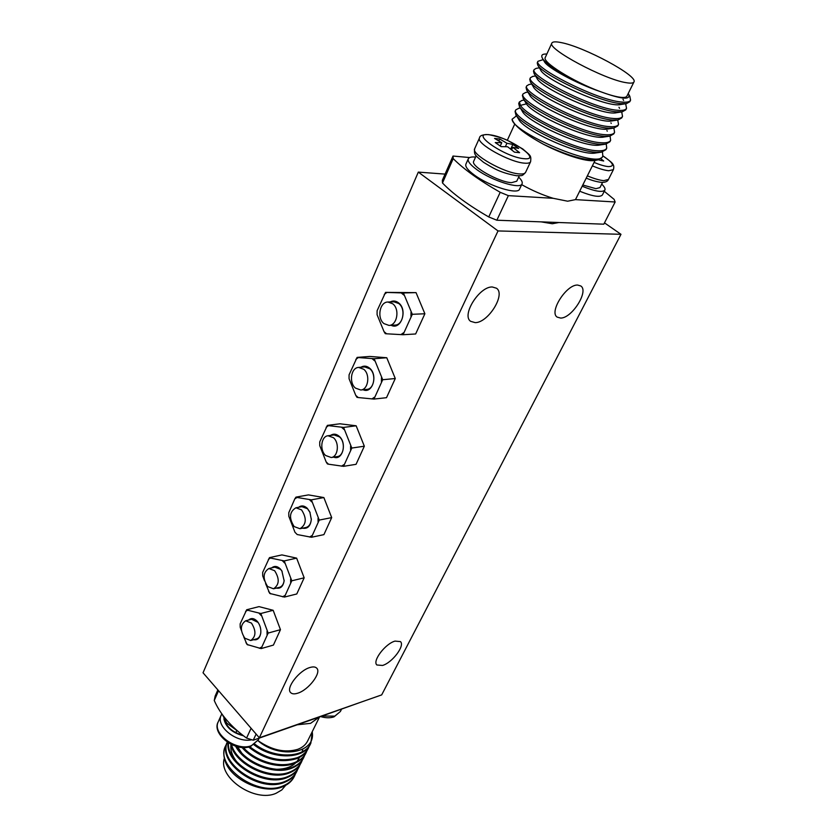 <?xml version="1.0" encoding="UTF-8"?>
<svg xmlns="http://www.w3.org/2000/svg" width="837" height="837" viewBox="0 0 837 837"><rect width="100%" height="100%" fill="white"/><g stroke="black" fill="none" stroke-linecap="round" stroke-linejoin="round"><path stroke-width="1.26" d="M602.567 182.403L599.962 187.593L595.934 188.681L582.908 185.04M519.264 175.822L516.743 181.21L511.533 182.654C498.862 182.236 470.384 166.103 473.69 161.29L476.169 155.776M294.969 532.29L297.198 534.54L311.479 537.26L319.242 520.08L311.385 499.846L297.051 497.46L294.812 498.883L288.786 512.662L288.807 516.262L294.969 532.29L297.198 534.54M319.242 520.08L331.693 517.601L323.909 534.634L311.479 537.26M331.693 517.601L323.867 497.565L311.385 499.846M297.051 497.46L295.963 497.126L294.812 498.883M311.741 501.897L309.449 499.647M318.07 521.849L318.07 518.176M323.867 497.565L308.466 494.897L295.963 497.126M309.554 537.04L311.824 535.68M288.786 512.662L288.807 516.262M302.617 528.178C307.566 529.068 310.464 526.18 311.312 519.515L309.868 512.066L307.263 508.258C304.26 505.548 301.372 505.224 298.589 507.285M295.911 507.787L301.561 509.89C306.949 518.344 306.415 524.621 299.949 528.722L294.164 526.588C288.807 518.093 289.382 511.825 295.911 507.787L301.895 506.667L307.545 508.76L310.14 512.694M311.322 518.825L311.312 519.254C310.904 523.857 309.104 526.619 305.913 527.519L299.949 528.722M403.057 334.727L415.644 333.973L424.882 313.76L416.041 292.626L385.543 292.385L377.11 310.726L377.089 314.743L384.037 331.64L386.6 333.796L403.057 334.727L412.296 314.304L403.403 292.96L386.861 292.448L384.256 294.394M373.961 399.082L386.506 397.69L395.273 378.523L386.767 357.734L369.734 356.447L357.096 357.409L349.071 374.84L349.06 378.722L355.746 395.357L358.205 397.544L373.961 399.082L382.708 379.726L374.149 358.717L358.33 357.566L355.851 359.345M343.547 466.335L356.049 464.326L364.336 446.205L356.154 425.782L339.927 423.794L327.351 425.395L319.744 441.884L319.744 445.64L326.179 461.972L328.522 464.2L343.547 466.335L351.812 448.046L343.599 427.414L328.512 425.646L326.148 427.236M265.601 583.577L269.755 593.443L284.423 597.074L296.779 593.967L304.166 577.812L296.633 558.133L281.902 554.91L269.483 557.63L262.672 572.382L262.692 575.877L264.565 580.836M243.766 636.873L247.041 644.511L261.134 648.591L273.417 645.086L280.458 629.675L273.165 610.299L259.02 606.626L246.685 609.754L240.156 623.847L240.198 627.237L241.433 630.575M498.025 230.939L418.312 172.108L203.035 672.781L259.344 737.795L381.682 694.898L620.981 234.308L498.025 230.939L259.344 737.795M310.579 723.346L297.208 724.79L319.326 717.027L310.579 723.346M319.525 716.964L307.66 740.933C305.787 744.731 302.492 747.525 297.794 749.314C285.009 753.091 271.732 750.182 257.974 740.599M285.647 785.347L281.787 789.95L276.168 793.235C255.013 803.049 217.693 777.594 224.358 758.259M225.383 746.322L225.613 745.819L225.383 746.322C223.448 750.622 223.333 755.445 225.048 760.781C230.667 779.917 264.366 795.317 283.094 786.56C288.336 784.342 292.05 781.015 294.226 776.6M227.266 742.189C216.155 762.517 260.077 794.041 285.375 781.946C290.617 779.739 294.331 776.433 296.507 772.017L296.947 771.139C294.77 775.543 291.056 778.849 285.815 781.067C261.071 792.88 217.725 762.748 227.308 742.22M228.103 742.743C224.755 763.532 265.193 787.952 287.666 777.311C292.908 775.114 296.622 771.819 298.799 767.424L299.238 766.535C297.062 770.929 293.358 774.225 288.106 776.422C266.166 786.77 226.524 763.679 228.47 742.963M237.112 762.214C232.33 756.261 230.269 750.465 230.918 744.804M297.69 769.37L296.947 771.139M295.409 773.974L294.666 775.721C292.479 780.136 288.775 783.453 283.534 785.681C258.173 797.86 214.282 766.19 225.603 745.84L226.649 743.863M304.595 755.466L303.841 757.265C301.676 761.628 297.972 764.903 292.72 767.079C276.022 774.528 246.34 763.386 236.745 746.52M302.283 760.132L301.54 761.911C299.364 766.294 295.66 769.58 290.408 771.766C271.188 780.618 236.296 764.035 231.546 744.616M299.981 764.767L299.238 766.535M302.774 749.282L302.293 751.27M299.479 757.38C295.838 765.206 288.179 769.161 276.492 769.276M241.611 752.829L237.53 746.719M235.888 732.699L236.725 730.711M230.782 744.25C234.36 764.035 270.225 781.8 289.968 772.656C295.22 770.469 298.924 767.184 301.09 762.8L301.54 761.911M235.605 746.185C244.446 763.616 275.111 775.69 292.28 767.979C297.533 765.803 301.236 762.528 303.402 758.155L303.841 757.265M241.998 747.42C253.852 761.869 279.642 769.789 294.603 763.281C299.845 761.115 303.559 757.851 305.725 753.499L306.164 752.599C304.009 756.962 300.305 760.216 295.053 762.371C280.447 768.68 255.473 761.377 243.295 747.483M309.251 746.091L308.497 747.912C306.352 752.254 302.638 755.508 297.386 757.652C281.494 762.476 265.601 758.835 249.698 746.709M248.547 747.002C264.513 759.598 280.646 763.449 296.936 758.563C302.188 756.407 305.903 753.164 308.047 748.812L308.497 747.912M306.917 750.799L306.164 752.599M254.846 744.166C274.055 759.002 304.532 758.395 310.841 743.204L310.391 744.103C304.03 759.441 273.134 759.881 253.977 744.784M310.841 743.204L312.295 731.559M257.932 740.661C279.213 759.347 316.313 753.624 312.191 731.768M256.112 734.07L253.234 740.211L246.549 738.077L251.1 728.274M218.562 690.713L214.251 700.496C220.246 714.275 231.012 726.798 246.549 738.077M217.861 689.897L215.161 696.039L214.251 700.496M359.366 702.724L319.326 717.027M253.234 740.211L297.208 724.79M395.033 641.1C385.323 643.653 372.141 661.042 376.87 664.986L382.54 665.457C392.281 662.695 405.181 645.589 400.473 641.613L395.033 641.1M309.972 667.497C299.217 670.374 285.595 688.024 290.596 692.555C291.987 694.04 294.342 694.26 297.658 693.214C308.455 690.106 321.743 672.76 316.763 668.198C315.423 666.786 313.153 666.555 309.972 667.497M492.302 286.976C479.381 286.348 461.281 315.246 470.614 321.314L475.217 322.632C488.17 322.8 505.893 294.446 496.54 288.242L492.302 286.976M577.593 285.051C566.335 284.454 548.842 312.096 557.16 317.108L560.664 318.07C571.953 318.28 589.122 291.13 580.805 285.972L577.593 285.051M604.492 222.862L620.981 234.308M558.907 222.516L552.305 223.741L541.204 221.868M418.312 172.108L445.064 174.106M242.584 735.137C233.094 732.49 227.151 727.552 224.755 720.343M222.391 714.652L226.806 723.116L237.844 731.256M518.658 177.12C521.566 179.965 522.707 182.173 522.089 183.763L519.589 189.068C518.187 195.073 489.551 186.337 474.443 175.111C467.956 170.34 465.1 166.709 465.874 164.23L468.281 158.852C469.013 157.272 471.451 156.686 475.583 157.084M522.089 183.763C520.729 189.696 492.062 180.876 476.891 169.681C470.384 164.92 467.506 161.311 468.281 158.852M511.616 149.813L512.778 147.291L519.599 152.669L514.462 152.156L507.62 146.757L501.133 146.632L495.263 142.562L501.761 142.708L494.552 138.419L499.731 138.984L506.929 143.263L512.83 144.424L518.658 148.431L512.778 147.291M510.685 149.08L512.83 144.424M505.381 146.642L506.929 143.263M498.862 140.898L499.731 138.984M500.264 145.994L501.761 142.708M601.709 184.13C604.387 186.714 605.454 188.681 604.889 190.02L602.42 194.927C600.108 197.605 592.575 196.392 579.811 191.275M604.889 190.02C602.598 192.667 595.065 191.422 582.29 186.285M600.935 158.821L603.707 161.007L598.455 159.867M626.024 82.654C630.679 83.47 633.337 83.229 633.965 81.921C638.317 75.895 584.059 46.778 561.062 42.572C555.642 41.463 552.566 41.641 551.855 43.105C546.718 48.682 604.011 79.4 626.024 82.654M551.855 43.105L545.264 57.502C541.905 62.022 573.23 81.649 600.098 91.526C607.767 94.393 614.044 96.245 618.92 97.071C623.596 97.814 626.264 97.49 626.934 96.109L633.965 81.921M546.854 54.028C542.23 53.819 540.765 55.221 542.428 58.245C545.975 65.485 576.839 83.24 600.098 91.526C621.263 99.31 630.795 100.22 628.692 94.267L628.221 93.514M625.752 104.28L626.536 108.287C625.657 110.107 622.582 110.766 617.298 110.254C592.23 108.517 528.586 75.424 534.205 69.523L536.193 68.362M534.205 69.513L533.483 71.093L534.069 73.468C538.453 82.968 594.532 110.358 616.524 111.834L622.268 111.813L625.773 109.846L626.547 108.287M537.961 61.3L537.239 62.88L537.72 65.004C541.602 74.106 598.434 101.905 620.594 103.589L626.494 103.61L629.801 101.727L630.575 100.178C629.717 101.947 626.641 102.553 621.378 102.009C596.342 100.042 532.437 66.96 537.961 61.3L543.203 59.615M629.832 96.37L630.575 100.168M621.745 112.21L622.529 116.353C621.629 118.226 618.533 118.917 613.249 118.456C588.149 116.939 524.768 83.836 530.48 77.695L532.698 76.449M534.226 73.719L537.061 78.563C541.382 88.272 602.525 116.312 616.377 112.733L622.268 111.823M537.72 65.004L540.702 70.141C544.594 79.525 606.93 108.151 620.562 104.552L626.494 103.61M542.418 58.255L544.448 61.76C547.325 67.577 576.138 83.48 600.098 91.526M523.083 93.89L522.382 95.439L523.428 98.85C529.769 109.584 583.127 135.364 604.45 136.253L609.734 136.159L613.814 133.878L614.578 132.351C613.626 134.297 610.508 135.081 605.224 134.705C580.062 133.627 517.182 100.503 523.083 93.89L525.73 92.457M613.887 128.092L614.578 132.351M526.766 85.813L526.054 87.372L526.651 89.988C531.16 99.969 586.517 127.078 608.457 128.166L613.845 128.092L617.779 125.916L618.543 124.378C617.612 126.282 614.504 127.025 609.221 126.607C584.09 125.309 520.959 92.196 526.776 85.813L529.057 84.495M617.727 120.026L618.543 124.378M530.48 77.695L529.758 79.253L530.334 81.733C534.728 91.463 590.493 118.749 612.475 120.026L618.062 119.973L621.765 117.902L622.529 116.364M610.068 136.096L610.633 140.281C609.671 142.269 606.532 143.096 601.238 142.75C579.895 142.018 526.693 116.27 520.436 105.389L519.421 101.926L522.026 100.43M523.125 98.421L526.41 103.851C532.824 114.7 589.604 140.47 603.906 137.017L609.263 136.222M529.497 94.801L529.643 95.031C534.1 105.159 593.485 132.497 607.976 128.971L613.375 128.155M533.2 86.598L533.336 86.828C537.699 96.736 597.974 124.441 612.161 120.884L618.062 119.973M515.78 109.898L515.079 111.426L515.833 114.648C521.148 125.508 574.904 151.769 596.53 152.292L601.437 152.156L605.967 149.666L606.72 148.159C605.726 150.189 602.588 151.058 597.283 150.754C572.069 150.116 509.691 116.971 515.78 109.898L518.71 108.297M606.26 144.058L606.72 148.159M519.421 101.915L518.72 103.453L519.411 106.466C524.443 117.034 578.744 143.587 600.485 144.299L605.569 144.173L609.88 141.798L610.633 140.281M602.462 151.957L602.818 155.985C599.773 170.288 512.118 132.204 512.077 119.252L516.324 115.966M518.647 119.293L518.814 119.555C523.983 130.394 580.522 156.425 595.693 152.972L601.437 152.156M522.288 111.237L522.393 111.426C527.32 122.024 584.854 148.526 599.784 145.01L605.109 144.236M512.077 119.252C513.887 125.477 524.412 133.847 543.652 144.362C567.13 155.483 585.011 160.725 597.304 160.087L594.249 160.516M602.828 155.985L602.085 157.482L597.304 160.087M594.741 160.442L594.249 160.526C586.318 161.939 563.803 154.855 543.652 144.362M521.671 184.653C532.269 190.574 542.774 195.115 553.205 198.306L567.653 201.204L575.469 199.624L595.107 160.39M604.251 191.286L614.128 199.373L615.143 201.989L575.469 199.624M553.205 198.306L508.362 195.638L496.843 220.225L603.812 224.18L615.143 201.989M500.202 192.301C479.413 180.436 463.75 169.22 453.215 158.632L442.48 182.979C452.786 193.765 468.207 205.096 488.745 216.95L500.202 192.301L508.362 195.638M442.48 182.979L442.344 180.29L453.016 156.048L453.215 158.632M453.016 156.048L469.662 157.555M496.843 220.225L488.745 216.95M280.458 629.675L268.154 633.065L260.83 613.5L247.647 610.225L245.607 611.387M261.134 648.591L268.154 633.065M273.165 610.299L260.83 613.5M247.647 610.225L246.685 609.754M261.144 615.509L259.031 613.228M267.066 634.697L267.034 631.255M259.344 648.298L261.416 647.189M245.942 642.743L248.003 645.024M240.156 623.847L240.198 627.237M253.632 639.709C257.409 640.368 259.773 638.223 260.736 633.274C261.165 629.152 260.202 625.417 257.838 622.048L257.085 621.138C254.019 618.124 251.184 617.758 248.568 620.039M245.649 620.803L251.466 623.094C256.31 630.878 256.059 636.685 250.713 640.514L244.791 638.192C239.978 630.376 240.261 624.58 245.649 620.803L251.55 619.265L258.12 622.435M260.799 632.803L260.788 632.856C260.255 636.13 258.863 638.139 256.614 638.882L250.713 640.514M304.166 577.812L291.789 580.794L284.224 560.916L270.508 558.038L268.384 559.325M284.423 597.074L291.789 580.794M296.633 558.133L284.224 560.916M270.508 558.038L269.483 557.63M284.549 562.945L282.362 560.685M290.659 582.489L290.648 578.942M282.582 596.823L284.737 595.599M268.625 591.623L270.769 593.893M262.672 572.382L262.692 575.877M276.325 588.097C280.573 588.861 283.178 586.423 284.13 580.794L281.87 570.939L280.301 568.909C277.256 566.032 274.39 565.686 271.69 567.873M268.876 568.522L274.641 570.719C279.736 578.806 279.359 584.822 273.521 588.788L267.641 586.549C262.577 578.43 262.985 572.424 268.876 568.522L274.818 567.162L280.583 569.348L282.142 571.399M284.182 580.271L284.161 580.439C283.649 584.236 282.079 586.538 279.453 587.344L273.521 588.788M326.179 461.972L327.372 463.907L328.522 464.2M364.336 446.205L351.812 448.046M356.154 425.782L343.599 427.414M328.512 425.646L327.351 425.395M343.986 429.475L341.58 427.268M350.598 449.908L350.598 446.079M341.538 466.157L343.944 464.619M319.744 441.884L319.744 445.64M333.712 457.128C342.5 460.946 347.324 443.129 339.247 436.339C336.307 433.828 333.419 433.514 330.573 435.407M328.052 435.742L334.078 434.926L339.508 436.904C345.702 442.114 344.049 456.039 337.206 456.604L331.201 457.515L325.624 455.495C319.452 450.191 321.136 436.234 328.052 435.742L333.482 437.72C339.686 442.972 338.043 456.95 331.201 457.515M355.746 395.357L356.98 397.334L358.205 397.544M395.273 378.523L382.708 379.726M386.767 357.734L374.149 358.717M358.33 357.566L357.096 357.409M374.578 360.789L372.057 358.613M381.442 381.672L381.463 377.696M371.869 398.956L374.401 397.251M349.071 374.84L349.06 378.722M363.101 389.76C372.475 394.258 378.314 375.039 369.567 368.134C366.721 365.832 363.854 365.528 360.977 367.223M358.623 367.422L364.681 366.909L369.818 368.761C376.545 374.055 374.296 389.142 366.784 389.383L360.747 390L355.443 388.096C348.736 382.708 351.027 367.589 358.623 367.422L363.76 369.284C370.509 374.61 368.259 389.76 360.747 390M384.037 331.64L385.292 333.67L386.6 333.796M424.882 313.76L412.296 314.304M416.041 292.626L403.403 292.96M386.861 292.448L385.543 292.385M403.852 295.053L401.226 292.908M410.967 316.334L411.009 312.232M400.892 334.643L403.539 332.77M377.11 310.726L377.089 314.743M391.141 325.29C401.059 330.552 408.037 309.878 398.579 302.868C395.849 300.765 393.045 300.462 390.168 301.958M387.96 302.031L394.039 301.833L398.82 303.569C406.112 308.926 403.172 325.227 395.001 325.091L388.943 325.405L383.963 323.616C376.713 318.154 379.684 301.791 387.96 302.031L392.741 303.779C400.055 309.167 397.115 325.551 388.943 325.405M322.13 716.043L334.81 716.116L340.387 711.492L334.057 716.828C330.186 718.156 325.698 718.073 320.592 716.587M223.877 718.795C225.739 727.186 232.267 732.846 243.431 735.786M218.248 721.787C211.845 733.767 236.735 751.793 251.466 745.641L258.403 739.751L250.723 746.384C235.354 752.787 211.165 733.662 218.248 721.787L221.198 715.175C215.371 726.16 236.536 743.308 251.853 739.772M519.526 173.929C504.638 173.311 470.812 154.238 474.663 148.745C473.826 155.462 475.531 155.462 483.577 162.336C492.669 167.777 499.543 172.673 516.827 175.78C522.414 175.488 521.754 176.544 525.594 172.338C524.987 173.646 522.958 174.18 519.526 173.929M523.993 158.674C543.883 160.882 507.933 136.347 489.394 134.788C468.375 131.796 504.973 157.325 523.993 158.674M479.475 137.979C479.727 135.542 482.823 134.422 488.777 134.621C497.879 136.661 504.324 138.68 508.09 140.689L522.707 148.913C530.553 155.86 531.307 155.127 530.616 161.677C530.02 162.953 528.011 163.456 524.579 163.163C509.702 162.378 475.698 143.305 479.475 137.979L474.663 148.745M592.387 165.883C599.125 168.697 604.576 170.319 608.74 170.748L613.416 169.618L608.457 179.453L603.759 180.656C599.595 180.269 594.144 178.679 587.438 175.885M594.092 162.441C599.899 164.826 604.607 166.218 608.217 166.594C615.195 166.532 613.416 162.953 602.881 155.86C611.962 162.598 614.944 163.937 613.416 169.618M520.436 105.389L526.41 103.851L523.428 98.85M294.666 775.721L294.237 776.6M340.387 711.492L341.517 709.242M221.198 715.175L221.857 713.909M258.403 739.751L259.167 738.14M530.616 161.677L525.594 172.338M586.318 178.145C591.309 180.29 596.247 181.692 601.133 182.351C605.151 182.539 607.589 181.566 608.457 179.453M628.953 94.769L629.937 96.558M625.867 104.479L625.469 103.778M623.596 100.398L623.01 99.352M536.015 68.393L539.342 67.807M619.568 108.318L618.972 107.251M532.426 76.491L535.534 75.947M528.869 84.527L531.694 84.045M611.251 123.437L610.916 122.861M525.374 92.52L527.896 92.091M607.264 131.168L606.93 130.582M526.682 90.051L529.643 95.031M530.407 81.859L533.336 86.828M515.812 116.05L516.617 115.924M520.363 108.025L518.375 108.36M524.119 100.084L521.87 100.461M515.948 114.826L518.814 119.555M519.547 106.676L522.393 111.426M507.295 140.334L514.745 124.075"/></g></svg>
